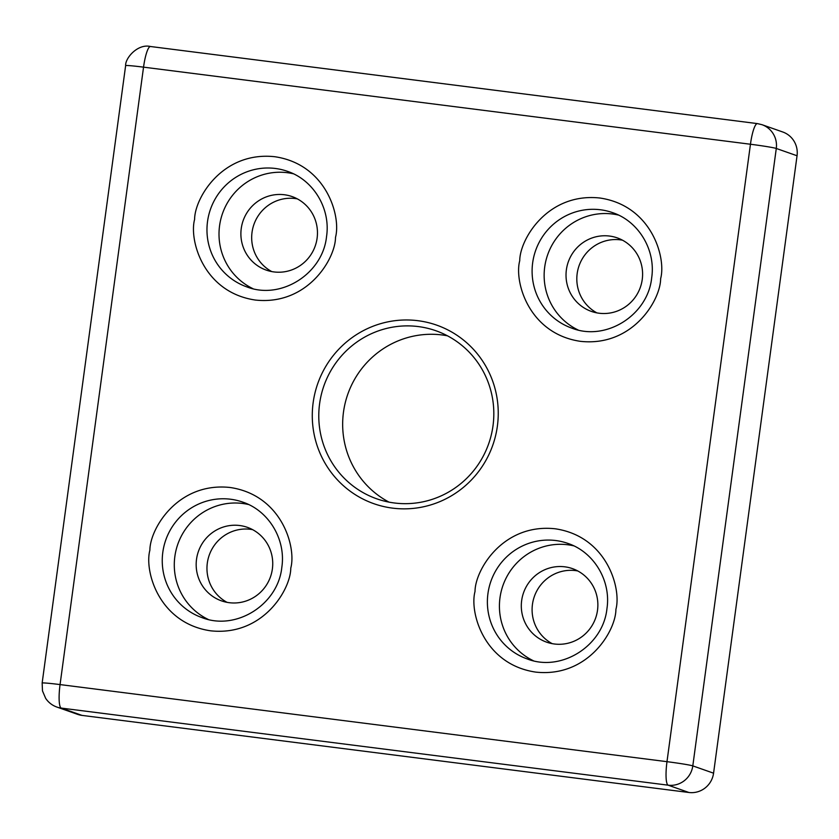 <?xml version="1.0" encoding="UTF-8"?>
<svg xmlns="http://www.w3.org/2000/svg" width="839" height="839" viewBox="0 0 839 839"><rect width="100%" height="100%" fill="white"/><g stroke="black" fill="none" stroke-linecap="round" stroke-linejoin="round"><path stroke-width="1.26" d="M313.146 402.71A94.65 92.783 -70.6 0 0 392.589 508.13A94.65 92.783 -70.6 0 0 497.38 426.107A94.65 92.783 -70.6 0 0 417.937 320.697A94.65 92.783 -70.6 0 0 313.146 402.71M319.596 403.758A89.081 87.319 -70.6 0 0 376.753 498.817A89.081 87.319 -70.6 0 0 493.007 425.793A89.081 87.319 -70.6 0 0 435.85 330.734A89.081 87.319 -70.6 0 0 319.596 403.758M447.47 335.82A89.081 87.319 -70.6 0 0 343.476 412.159A89.081 87.319 -70.6 0 0 389.002 502.121M248.617 504.543A61.247 60.03 -70.6 0 0 174.848 556.54A61.247 60.03 -70.6 0 0 208.219 619.434M573.75 545.843A61.247 60.03 -70.6 0 0 499.981 597.84A61.247 60.03 -70.6 0 0 533.352 660.733M618.469 215.078A61.247 60.03 -70.6 0 0 544.7 267.075A61.247 60.03 -70.6 0 0 578.081 329.968M293.346 173.778A61.247 60.03 -70.6 0 0 219.566 225.775A61.247 60.03 -70.6 0 0 252.948 288.668M252.633 529.65A38.972 38.206 -70.6 0 0 207.317 563.084A38.972 38.206 -70.6 0 0 227.075 602.36M272.381 568.926A38.972 38.206 109.4 0 1 221.527 600.871A38.972 38.206 109.4 0 1 196.525 559.288A38.972 38.206 109.4 0 1 247.379 527.343A38.972 38.206 109.4 0 1 272.381 568.926M622.486 240.185A38.972 38.206 -70.6 0 0 577.169 273.619A38.972 38.206 -70.6 0 0 596.928 312.895M642.244 279.46A38.972 38.206 109.4 0 1 591.38 311.405A38.972 38.206 109.4 0 1 566.377 269.822A38.972 38.206 109.4 0 1 617.231 237.877A38.972 38.206 109.4 0 1 642.244 279.46M297.352 198.885A38.972 38.206 -70.6 0 0 252.036 232.319A38.972 38.206 -70.6 0 0 271.794 271.595M317.111 238.161A38.972 38.206 109.4 0 1 266.246 270.106A38.972 38.206 109.4 0 1 241.244 228.523A38.972 38.206 109.4 0 1 292.098 196.578A38.972 38.206 109.4 0 1 317.111 238.161M577.767 570.95A38.972 38.206 -70.6 0 0 532.45 604.384A38.972 38.206 -70.6 0 0 552.209 643.66M597.515 610.226A38.972 38.206 109.4 0 1 546.661 642.171A38.972 38.206 109.4 0 1 521.659 600.588A38.972 38.206 109.4 0 1 572.513 568.643A38.972 38.206 109.4 0 1 597.515 610.226M797.05 155.76L776.285 148.461A22.265 21.835 -70.6 0 0 762.001 124.696L782.766 131.996A22.265 21.835 109.4 0 1 797.05 155.76L713.57 773.18A22.265 21.835 109.4 0 1 688.913 792.488L82.002 715.394A22.265 21.835 109.4 0 1 77.597 714.346L56.832 707.046A22.265 21.835 -70.6 0 0 61.237 708.085L668.148 785.178A22.265 4.31 -82.8 0 1 666.984 761.676L60.062 684.582L143.542 67.151L750.454 144.245L666.984 761.676A22.265 0.912 7.7 0 1 692.804 765.881L776.285 148.461A22.265 0.912 -172.3 0 0 750.454 144.245A22.265 4.31 -82.8 0 1 757.418 123.606L150.506 46.512A22.265 4.31 97.2 0 0 143.542 67.151A22.265 0.912 -172.3 0 0 125.63 65.631L42.149 683.051A22.265 0.912 7.7 0 1 60.062 684.582A22.265 4.31 97.2 0 0 61.237 708.085L82.002 715.394M149.887 550.195C144.224 570.803 158.634 623.209 210.641 630.813C262.922 636.455 290.776 589.418 290.776 568.087C296.45 547.489 282.03 495.073 230.022 487.48C177.753 481.827 149.898 528.874 149.887 550.195M202.094 617.651A61.247 60.03 109.4 0 1 162.808 552.303A61.247 60.03 109.4 0 1 242.723 502.1C268.784 510.699 286.089 539.498 281.82 567.332C278.045 604.667 236.126 631.012 202.094 617.651M475.021 591.495C469.358 612.103 483.767 664.509 535.775 672.112C588.055 677.755 615.91 630.718 615.91 609.387C621.573 588.789 607.163 536.383 555.156 528.78C502.886 523.127 475.021 570.174 475.021 591.495M527.228 658.951A61.247 60.03 109.4 0 1 487.941 593.603A61.247 60.03 109.4 0 1 567.856 543.399C593.918 551.999 611.222 580.798 606.954 608.632C603.178 645.967 561.26 672.312 527.228 658.951M519.74 260.73C514.076 281.338 528.486 333.744 580.504 341.347C632.774 346.989 660.629 299.953 660.639 278.621C666.302 258.024 651.882 205.618 599.875 198.014C547.605 192.362 519.75 239.409 519.74 260.73M571.946 328.185A61.247 60.03 109.4 0 1 532.66 262.838A61.247 60.03 109.4 0 1 612.575 212.634C638.636 221.234 655.941 250.032 651.672 277.866C647.897 315.202 605.978 341.546 571.946 328.185M194.606 219.43C188.943 240.038 203.363 292.444 255.371 300.047C307.64 305.69 335.495 258.653 335.506 237.322C341.169 216.724 326.759 164.308 274.741 156.715C222.471 151.062 194.617 198.109 194.606 219.43M246.823 286.886A61.247 60.03 109.4 0 1 207.527 221.538A61.247 60.03 109.4 0 1 287.452 171.334C313.503 179.934 330.818 208.733 326.539 236.567C322.763 273.902 280.845 300.247 246.823 286.886M150.674 46.554A22.265 4.31 97.2 0 0 150.506 46.512C137.722 43.418 125.095 58.206 125.63 65.631M688.913 792.488L668.148 785.178A22.265 21.835 -70.6 0 0 692.804 765.881L713.57 773.18M56.832 707.046C52.165 705.368 48.452 702.463 45.663 698.352L42.485 690.896L42.149 683.051M757.418 123.606L762.001 124.696"/></g></svg>

